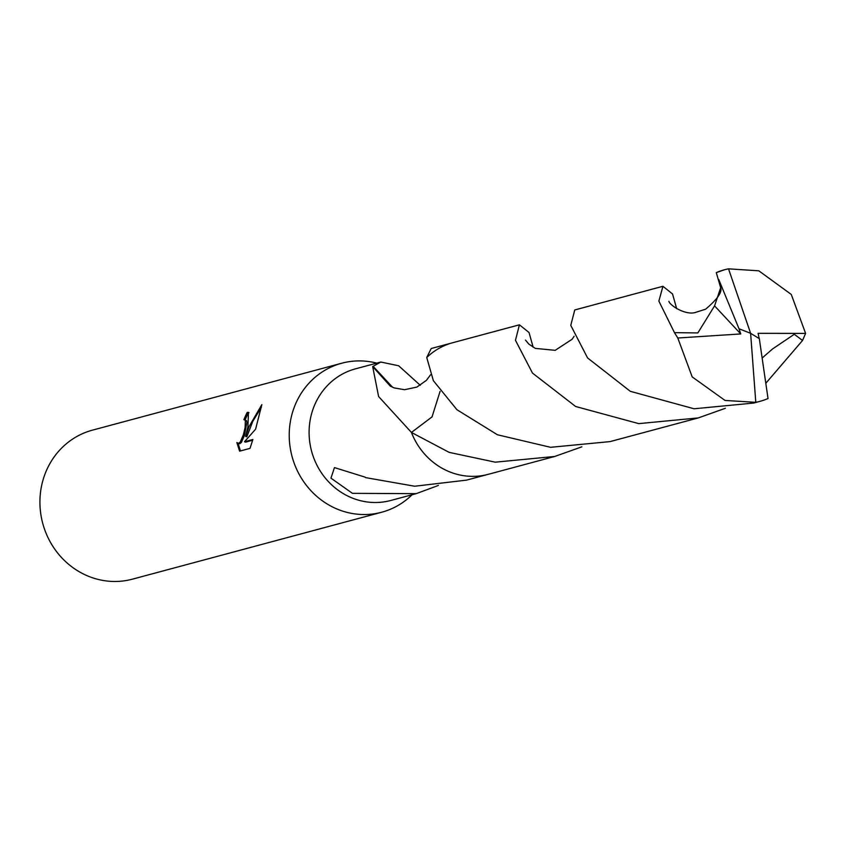 <?xml version="1.0" encoding="UTF-8"?>
<svg xmlns="http://www.w3.org/2000/svg" width="848" height="848" viewBox="0 0 848 848"><rect width="100%" height="100%" fill="white"/><g stroke="black" fill="none" stroke-linecap="round" stroke-linejoin="round"><path stroke-width="1.27" d="M376.735 363.135A77.147 72.165 75 0 0 341.733 363.22A77.147 72.165 75 0 0 291.786 415.001A77.147 72.165 75 0 0 310.792 490.547A77.147 72.165 75 0 0 381.738 512.224A77.147 72.165 75 0 0 412.075 494.766M581.845 446.822L554.772 456.457L495.253 462.171L449.133 452.366L411.439 432.448L432.035 416.909L440.08 391.352L432.035 416.898L411.439 432.438A68.147 63.748 75 0 0 411.45 432.448L378.611 396.535L372.675 366.569A68.147 63.748 -105 0 1 373.12 366.304L380.816 362.043L355.471 368.848A68.147 63.748 75 0 0 311.364 414.587A68.147 63.748 75 0 0 328.144 481.325A68.147 63.748 75 0 0 390.811 500.468L416.156 493.663L352.439 493.335L330.964 478.155L334.462 467.598L365.032 477.117A68.147 63.748 75 0 0 365.594 477.615L414.693 486.233L466.57 480.127L487.059 474.626M247.902 426.788L245.623 436.434L249.142 426.459L261.841 404.644L255.587 429.215L244.468 441.755L252.884 439.487L250.001 448.38L239.613 451.168L236.836 442.55L238.617 443.356L240.302 441.978L243.376 434.748L245.104 427.54L245.358 420.343L243.917 419.654A77.147 72.165 -105 0 1 247.245 412.382L248.464 412.34L247.902 426.788M341.733 363.22L92.421 430.159A77.147 72.165 75 0 0 42.485 481.95A77.147 72.165 75 0 0 61.48 557.486A77.147 72.165 75 0 0 132.426 579.163L381.738 512.224M438.374 485.342L438.289 485.385A68.147 63.748 -105 0 1 437.844 485.65L416.156 493.663M244.669 419.643L246.535 420.725L246.853 422.558L244.542 435.13L241.489 442.359L239.804 443.737L237.822 443.334M238.087 443.419L240.461 450.945M248.983 412.669L248.443 412.764A75.854 70.956 75 0 0 245.178 419.813M248.443 412.764L247.245 412.382M261.417 407.21L252.757 421.445L246.8 436.815L245.623 436.434M252.672 440.25L245.655 442.137L244.468 441.755M380.816 362.043L398.645 365.753L420.279 385.299M451.719 343.005L431.229 348.507L426.735 357.496L433.381 380.688L456.924 409.711L497.447 434.77L550.585 447.309L610.104 441.596L698.296 417.916L638.777 423.629L575.644 406.499L532.491 373.088L515.467 340.281L519.421 324.816L529.025 332.511L533.169 347.256M372.675 366.569L390.313 386.137L394.15 387.907L404.57 389.709L416.845 387.101L426.385 380.381L430.572 374.795M373.12 366.304L392.613 387.303M718.775 279.575L739.011 328.759L750.618 333.306L755.791 402.323A68.147 63.748 75 0 0 759.829 401.39A68.147 63.748 75 0 0 768.023 398.539L759.32 338.638L750.618 333.306L728.517 268.837A68.147 63.748 75 0 0 724.489 269.77L716.284 272.621L720.662 287.726L714.567 305.874L697.851 332.935L674.467 332.649L658.864 301.093L662.945 286.285L672.549 293.98L676.683 308.725M724.489 269.77A68.147 63.748 75 0 0 716.284 272.621M728.517 268.837L758.822 270.819L791.279 294.457L805.6 333.402L802.537 340.472L766.136 382.904M725.358 408.28L698.296 417.916M519.421 324.816L452.917 342.666A68.158 63.759 75 0 0 426.735 357.496M662.945 286.285L574.753 309.965L570.768 325.356L587.579 357.941L630.318 391.32L694.088 408.778L753.607 403.065L759.829 401.39M755.791 402.323L725.061 400.457L692.201 376.915L677.796 338.002L674.467 332.649M411.439 432.448A68.158 63.759 75 0 0 453.701 473.332A68.158 63.759 75 0 0 488.268 474.318L554.772 456.457M762.447 357.792L772.528 348.973L794.29 334.282L802.537 340.461M739.011 328.759L740.749 333.942L714.567 305.874M759.236 338.596L758.08 333.317L805.6 333.402M738.947 328.77L750.618 333.306M740.749 333.942L677.796 338.002M525.495 340.069L528.802 344.065L535.364 348.401L555.196 350.33L572.124 339.242L574.096 336.264M720.652 287.61C722.432 291.998 717.429 299.196 705.631 309.181L695.678 312.371C685.746 315.721 669.687 305.354 668.892 301.284L668.924 301.358"/></g></svg>
